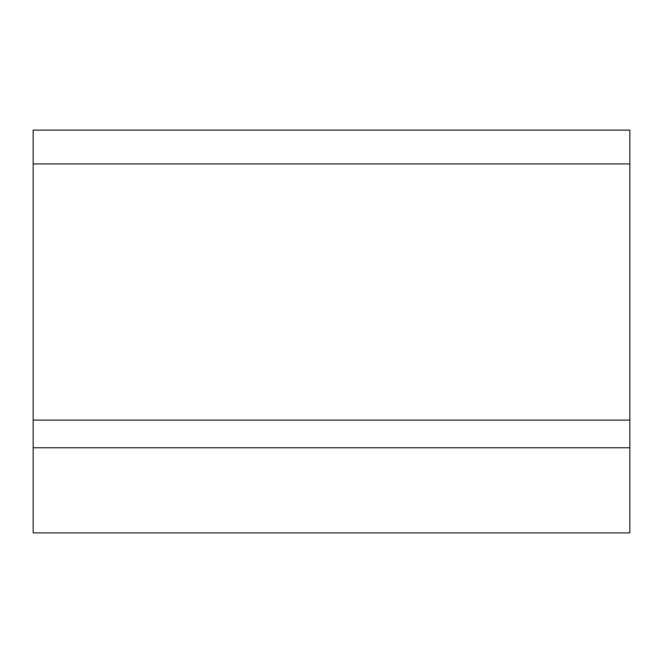 <?xml version="1.0" encoding="UTF-8"?>
<svg xmlns="http://www.w3.org/2000/svg" width="663" height="663" viewBox="0 0 663 663"><rect width="100%" height="100%" fill="white"/><g stroke="black" fill="none" stroke-linecap="round" stroke-linejoin="round"><path stroke-width="0.99" d="M33.15 447.757L33.15 532.886L629.85 532.886L629.85 130.114L33.15 130.114L33.15 447.757L629.85 447.757M33.15 420.11L629.85 420.11M33.15 163.927L629.85 163.927"/></g></svg>
